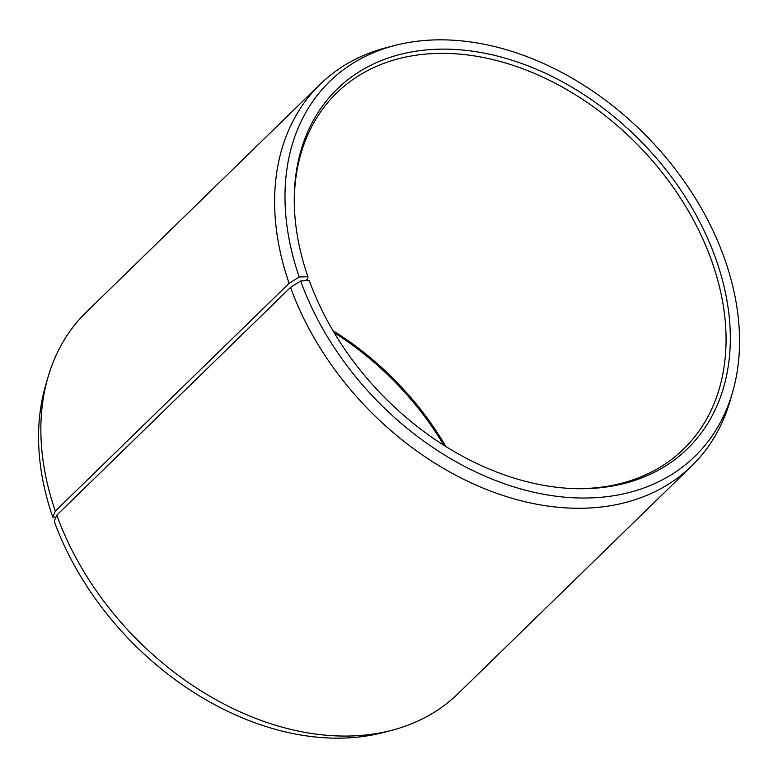 <?xml version="1.0" encoding="UTF-8"?>
<svg xmlns="http://www.w3.org/2000/svg" width="778" height="778" viewBox="0 0 778 778"><rect width="100%" height="100%" fill="white"/><g stroke="black" fill="none" stroke-linecap="round" stroke-linejoin="round"><path stroke-width="1.17" d="M445.92 446.591A248.571 179.417 45.7 0 0 332.955 330.66M56.775 515.182A266.329 192.224 45.7 0 0 391.888 730.289L383.457 732.487A261.68 188.869 45.7 0 1 54.207 521.143L56.775 515.182L290.544 287.383L300.648 280.994L309.255 280.508A251.031 181.186 45.7 0 0 574.038 488.613A251.031 181.186 45.7 0 0 715.303 257.343A251.031 181.186 45.7 0 0 470.933 50.959A251.031 181.186 45.7 0 0 294.269 201.502A251.031 181.186 45.7 0 0 307.894 276.676L307.787 278.66L305.676 280.712M572.676 488.555A248.571 179.417 45.7 0 0 683.648 449.013A248.571 179.417 45.7 0 0 711.199 259.521A248.571 179.417 45.7 0 0 538.629 75.242A248.571 179.417 45.7 0 0 336.68 92.961A248.571 179.417 45.7 0 0 294.279 202.863M300.648 280.994A261.68 188.869 45.7 0 0 526.453 490.471A261.68 188.869 45.7 0 0 732.575 392.287A261.68 188.869 45.7 0 0 723.91 256.857A261.68 188.869 45.7 0 0 394.66 45.513A261.68 188.869 45.7 0 0 299.229 276.997L307.894 276.676M290.544 287.383A266.329 192.224 45.7 0 0 475.446 484.82A266.329 192.224 45.7 0 0 691.817 465.847A266.329 192.224 45.7 0 0 730.163 400.651L732.575 392.287M391.888 730.289A266.329 192.224 45.7 0 0 458.048 693.645L691.817 465.847M443.995 445.376A251.031 181.186 45.7 0 0 334.122 332.624M55.977 517.03L52.787 517.146L55.335 511.117L289.105 283.318L299.229 276.997M394.66 45.513L386.228 47.711A266.329 192.224 45.7 0 0 320.069 84.355L86.3 312.153A266.329 192.224 45.7 0 0 47.954 377.349L45.532 385.713A261.68 188.869 45.7 0 0 52.787 517.146M47.954 377.349A266.329 192.224 45.7 0 0 55.335 511.117M320.069 84.355A266.329 192.224 45.7 0 0 289.105 283.318"/></g></svg>
